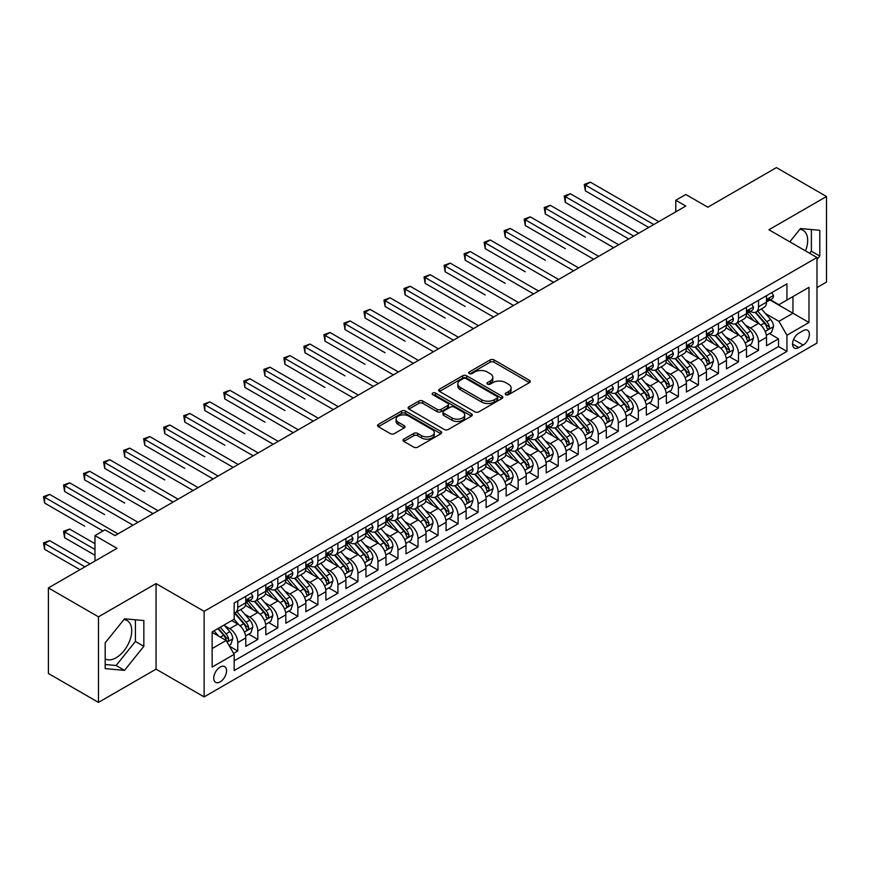 <?xml version="1.0" encoding="UTF-8"?>
<svg xmlns="http://www.w3.org/2000/svg" width="870" height="870" viewBox="0 0 870 870"><rect width="100%" height="100%" fill="white"/><g stroke="black" fill="none" stroke-linecap="round" stroke-linejoin="round"><path stroke-width="1.3" d="M505.807 394.675A1.947 1.12 0 0 0 508.558 394.675L529.449 382.615A2.784 1.609 0 0 0 530.265 381.484A2.784 1.609 0 0 0 529.449 380.353L494.062 359.919A2.784 1.609 0 0 0 490.125 359.919L469.245 371.979A1.947 1.12 0 0 0 468.669 372.773A1.947 1.12 0 0 0 469.245 373.567A1.947 1.12 0 0 0 471.997 373.567L474.694 372.001A8.896 5.133 0 0 1 487.276 372.001L490.223 373.708A8.896 5.133 0 0 1 492.833 377.341A8.896 5.133 0 0 1 490.223 380.973L487.526 382.528A1.947 1.12 0 0 0 486.95 383.333A1.947 1.12 0 0 0 487.526 384.127A1.947 1.12 0 0 0 490.278 384.127L492.975 382.561A8.896 5.133 0 0 1 505.557 382.561L508.504 384.268A8.896 5.133 0 0 1 511.114 387.9A8.896 5.133 0 0 1 508.504 391.533L505.807 393.088A1.947 1.12 0 0 0 505.231 393.882A1.947 1.12 0 0 0 505.807 394.675L505.807 393.088M105.183 658.927A22.098 12.756 120 0 0 116.102 657.764A22.098 12.756 120 0 0 130.533 638.297A22.098 12.756 120 0 0 127.15 620.593A22.098 12.756 120 0 0 123.888 619.592M220.153 681.873A9.059 5.231 120 0 0 226.069 673.891A9.059 5.231 120 0 0 224.677 666.627A9.059 5.231 120 0 0 220.153 667.072A9.059 5.231 120 0 0 214.227 675.055A9.059 5.231 120 0 0 215.619 682.319A9.059 5.231 120 0 0 220.153 681.873M799.834 229.332A22.098 12.756 -60 0 1 803.097 230.332A22.098 12.756 -60 0 1 805.5 250.875M403.821 439.143A2.784 1.609 0 0 0 403.006 440.274A2.784 1.609 0 0 0 403.821 441.416L413.75 447.147A2.784 1.609 0 0 0 417.687 447.147L440.883 433.749A2.784 1.609 0 0 0 441.699 432.618A2.784 1.609 0 0 0 440.883 431.476L405.496 411.053A2.784 1.609 0 0 0 401.559 411.053L378.363 424.44A2.784 1.609 0 0 0 377.547 425.582A2.784 1.609 0 0 0 378.363 426.713L390.358 433.641A2.784 1.609 0 0 0 394.295 433.641L404.213 427.909A2.784 1.609 0 0 0 405.028 426.768A2.784 1.609 0 0 0 404.213 425.637L398.275 422.2A7.438 4.296 0 0 1 396.089 419.166A7.438 4.296 0 0 1 400.689 415.197A7.438 4.296 0 0 1 408.791 416.132L432.085 429.584A7.438 4.296 0 0 1 434.26 432.618A7.438 4.296 0 0 1 429.671 436.577A7.438 4.296 0 0 1 421.569 435.652L417.687 433.412A2.784 1.609 0 0 0 413.75 433.412L403.821 439.143L403.821 441.416L413.75 435.718L413.75 433.412M816.984 287.568L826.5 282.076L826.5 196.511L776.432 167.605L707.832 207.201L685.799 194.488L675.783 200.263L685.799 206.049L115.003 535.594L104.987 529.819L94.971 535.594L94.971 561.041M98.473 616.83L98.473 702.394L156.056 669.15L156.056 583.585L98.473 616.83L48.405 587.924L117.004 548.317L94.971 535.594M156.056 583.585L204.124 611.338L816.984 257.509L816.984 343.074L204.124 696.903L204.124 611.338M826.5 196.511L768.917 229.756L816.984 257.509M474.889 411.847A2.784 1.609 0 0 0 478.826 411.847L502.023 398.449A2.784 1.609 0 0 0 502.838 397.318A2.784 1.609 0 0 0 502.023 396.176L466.635 375.753A2.784 1.609 0 0 0 462.699 375.753L439.502 389.14A2.784 1.609 0 0 0 438.687 390.282A2.784 1.609 0 0 0 439.502 391.413L474.889 411.847M433.499 395.1A1.947 1.12 0 0 1 435.478 395.371L435.478 393.055L471.453 413.826A2.784 1.609 0 0 1 472.269 414.968A2.784 1.609 0 0 1 471.453 416.099L448.257 429.497A2.784 1.609 0 0 1 444.32 429.497L408.933 409.063L418.861 403.375L418.861 401.059L408.933 406.79A2.784 1.609 0 0 0 408.117 407.932A2.784 1.609 0 0 0 408.933 409.063L408.933 406.79M418.861 403.375A2.784 1.609 0 0 1 422.798 403.375L422.798 401.059A2.784 1.609 0 0 0 418.861 401.059M422.798 401.059L437.142 409.346A2.784 1.609 0 0 0 441.079 409.346L447.669 405.55A2.784 1.609 0 0 0 448.474 404.409A2.784 1.609 0 0 0 447.669 403.278L432.727 394.654A1.947 1.12 0 0 1 432.151 393.86A1.947 1.12 0 0 1 433.358 392.816A1.947 1.12 0 0 1 435.478 393.055M98.473 702.394L48.405 673.489L48.405 587.924M233.617 653.403L237.771 650.999L229.462 646.203M224.732 625.78L229.767 628.684A11.332 6.536 60 0 1 237.771 642.56L245.786 637.938L245.786 646.377L257.803 639.439L248.689 634.176M244.764 614.22L249.788 617.124A11.332 6.536 60 0 1 257.803 631L265.818 626.367L265.818 634.806L277.834 627.868L268.721 622.615M264.784 602.649L269.82 605.553A11.332 6.536 60 0 1 277.834 619.429L285.838 614.807L285.838 623.246L297.855 616.308L288.742 611.044M284.816 591.089L289.851 593.992A11.332 6.536 60 0 1 297.855 607.869L305.87 603.247L305.87 611.686L317.887 604.748L308.774 599.484M304.848 579.529L309.872 582.432A11.332 6.536 60 0 1 317.887 596.309L325.902 591.676L325.902 600.126L337.919 593.188L328.806 587.924M324.869 567.969L329.904 570.872A11.332 6.536 60 0 1 337.919 584.738L345.923 580.116L345.923 588.555L357.94 581.617L348.826 576.364M344.901 556.398L349.936 559.301A11.332 6.536 60 0 1 357.94 573.178L365.955 568.556L365.955 576.995L377.971 570.057L368.858 564.793M364.932 544.837L369.957 547.741A11.332 6.536 60 0 1 377.971 561.618L385.986 556.996L385.986 565.435L398.003 558.496L388.89 553.233M384.953 533.277L389.988 536.181A11.332 6.536 60 0 1 398.003 550.058L406.007 545.425L406.007 553.875L418.024 546.936L408.911 541.673M404.985 521.706L410.02 524.61A11.332 6.536 60 0 1 418.024 538.486L426.039 533.865L426.039 542.304L438.056 535.365L428.943 530.102M425.017 510.146L430.041 513.05A11.332 6.536 60 0 1 438.056 526.926L446.071 522.304L446.071 530.743L458.088 523.805L448.974 518.542M445.038 498.586L450.073 501.49A11.332 6.536 60 0 1 458.088 515.366L466.092 510.733L466.092 519.183L478.108 512.245L468.995 506.982M465.069 487.026L470.104 489.93A11.332 6.536 60 0 1 478.108 503.806L486.123 499.173L486.123 507.612L498.14 500.674L489.027 495.421M485.101 475.455L490.125 478.359A11.332 6.536 60 0 1 498.14 492.235L506.155 487.613L506.155 496.052L518.172 489.114L509.059 483.85M505.122 463.895L510.157 466.798A11.332 6.536 60 0 1 518.172 480.675L526.176 476.053L526.176 484.492L538.193 477.554L529.08 472.29M525.154 452.335L530.189 455.238A11.332 6.536 60 0 1 538.193 469.115L546.208 464.482L546.208 472.932L558.225 465.994L549.111 460.73M545.185 440.775L550.21 443.667A11.332 6.536 60 0 1 558.225 457.544L566.239 452.922L566.239 461.361L578.256 454.423L569.143 449.17M565.206 429.204L570.241 432.107A11.332 6.536 60 0 1 578.256 445.984L586.26 441.362L586.26 449.801L598.277 442.863L589.164 437.599M585.238 417.643L590.273 420.547A11.332 6.536 60 0 1 598.277 434.424L606.292 429.802L606.292 438.241L618.309 431.303L609.196 426.039M605.27 406.083L610.294 408.987A11.332 6.536 60 0 1 618.309 422.863L626.324 418.231L626.324 426.67L638.341 419.742L629.227 414.479M625.291 394.512L630.326 397.416A11.332 6.536 60 0 1 638.341 411.292L646.345 406.671L646.345 415.11L658.362 408.171L649.248 402.908M645.322 382.952L650.358 385.856A11.332 6.536 60 0 1 658.362 399.732L666.376 395.11L666.376 403.549L678.393 396.611L669.28 391.348M665.354 371.392L670.379 374.296A11.332 6.536 60 0 1 678.393 388.172L686.408 383.539L686.408 391.989L698.425 385.051L689.312 379.788M685.375 359.832L690.41 362.736A11.332 6.536 60 0 1 698.425 376.601L706.429 371.979L706.429 380.418L718.446 373.48L709.333 368.228M705.407 348.261L710.442 351.165A11.332 6.536 60 0 1 718.446 365.041L726.461 360.419L726.461 368.858L738.478 361.92L729.364 356.656M725.439 336.701L730.463 339.604A11.332 6.536 60 0 1 738.478 353.481L746.493 348.859L746.493 357.298L758.51 350.36L758.51 341.921A11.332 6.536 -120 0 0 750.495 328.044L745.459 325.141M749.396 345.096L758.51 350.36M245.786 637.938A11.332 6.536 -120 0 0 237.771 624.062L231.768 620.593M265.818 626.367A11.332 6.536 -120 0 0 257.803 612.491L245.416 605.346M285.838 614.807A11.332 6.536 -120 0 0 277.834 600.931L265.448 593.775M305.87 603.247A11.332 6.536 -120 0 0 297.855 589.371L285.469 582.215M325.902 591.676A11.332 6.536 -120 0 0 317.887 577.8L305.5 570.655M345.923 580.116A11.332 6.536 -120 0 0 337.919 566.239L325.532 559.095M365.955 568.556A11.332 6.536 -120 0 0 357.94 554.679L345.553 547.524M385.986 556.996A11.332 6.536 -120 0 0 377.971 543.119L365.585 535.963M406.007 545.425A11.332 6.536 -120 0 0 398.003 531.548L385.617 524.403M426.039 533.865A11.332 6.536 -120 0 0 418.024 519.988L405.637 512.843M446.071 522.304A11.332 6.536 -120 0 0 438.056 508.428L425.669 501.272M466.092 510.733A11.332 6.536 -120 0 0 458.088 496.868L445.701 489.712M486.123 499.173A11.332 6.536 -120 0 0 478.108 485.297L465.722 478.152M506.155 487.613A11.332 6.536 -120 0 0 498.14 473.737L485.754 466.581M526.176 476.053A11.332 6.536 -120 0 0 518.172 462.177L505.785 455.021M546.208 464.482A11.332 6.536 -120 0 0 538.193 450.606L525.806 443.461M566.239 452.922A11.332 6.536 -120 0 0 558.225 439.046L545.838 431.901M586.26 441.362A11.332 6.536 -120 0 0 578.256 427.485L565.87 420.33M606.292 429.802A11.332 6.536 -120 0 0 598.277 415.925L585.891 408.769M626.324 418.231A11.332 6.536 -120 0 0 618.309 404.354L605.922 397.209M646.345 406.671A11.332 6.536 -120 0 0 638.341 392.794L625.954 385.638M666.376 395.11A11.332 6.536 -120 0 0 658.362 381.234L645.975 374.078M686.408 383.539A11.332 6.536 -120 0 0 678.393 369.663L666.007 362.518M706.429 371.979A11.332 6.536 -120 0 0 698.425 358.103L686.038 350.958M726.461 360.419A11.332 6.536 -120 0 0 718.446 346.543L706.059 339.387M746.493 348.859A11.332 6.536 -120 0 0 738.478 334.983L726.091 327.827M803.162 330.698L798.758 333.243A8.776 5.068 120 0 0 793.027 340.986A8.776 5.068 120 0 0 794.375 348.022A8.776 5.068 120 0 0 798.758 347.587L803.162 345.042A8.776 5.068 120 0 0 808.904 337.299A8.776 5.068 120 0 0 807.556 330.263A8.776 5.068 120 0 0 803.162 330.698M212.139 648.574L226.156 640.472L234.171 654.349L234.171 670.542L786.948 351.404L786.948 335.211L778.933 321.334L765.491 313.57M234.171 654.349L212.139 667.072L212.139 631.924L234.171 619.201L234.171 603.008L786.948 283.87L786.948 300.063L808.98 287.339L808.98 322.487L786.948 335.211M249.69 600.409L249.788 600.463A11.332 6.536 60 0 0 255.454 601.029L263.469 596.407A11.332 6.536 -120 0 0 265.818 591.219L265.818 584.738M269.711 588.849L269.82 588.903A11.332 6.536 60 0 0 275.485 589.468L283.489 584.836A11.332 6.536 -120 0 0 285.838 579.659L285.838 573.178M289.743 577.278L289.851 577.343A11.332 6.536 60 0 0 295.506 577.908L303.521 573.276A11.332 6.536 -120 0 0 305.87 568.088L305.87 561.618M309.774 565.717L309.872 565.783A11.332 6.536 60 0 0 315.538 566.337L323.553 561.715A11.332 6.536 -120 0 0 325.902 556.528L325.902 550.058M329.795 554.157L329.904 554.212A11.332 6.536 60 0 0 335.57 554.777L343.574 550.155A11.332 6.536 -120 0 0 345.923 544.968L345.923 538.486M349.827 542.597L349.936 542.652A11.332 6.536 60 0 0 355.591 543.217L363.606 538.584A11.332 6.536 -120 0 0 365.955 533.397L365.955 526.926M369.859 531.026L369.957 531.091A11.332 6.536 60 0 0 375.622 531.646L383.637 527.024A11.332 6.536 -120 0 0 385.986 521.837L385.986 515.366M389.88 519.466L389.988 519.531A11.332 6.536 60 0 0 395.654 520.086L403.658 515.464A11.332 6.536 -120 0 0 406.007 510.277L406.007 503.795M409.911 507.906L410.02 507.96A11.332 6.536 60 0 0 415.675 508.526L423.69 503.904A11.332 6.536 -120 0 0 426.039 498.717L426.039 492.235M429.943 496.335L430.041 496.4A11.332 6.536 60 0 0 435.707 496.966L443.722 492.333A11.332 6.536 -120 0 0 446.071 487.146L446.071 480.675M449.964 484.775L450.073 484.84A11.332 6.536 60 0 0 455.739 485.395L463.743 480.773A11.332 6.536 -120 0 0 466.092 475.585L466.092 469.115M469.996 473.215L470.104 473.269A11.332 6.536 60 0 0 475.76 473.835L483.774 469.213A11.332 6.536 -120 0 0 486.123 464.025L486.123 457.544M490.027 461.655L490.125 461.709A11.332 6.536 60 0 0 495.791 462.274L503.806 457.642A11.332 6.536 -120 0 0 506.155 452.465L506.155 445.984M510.048 450.084L510.157 450.149A11.332 6.536 60 0 0 515.823 450.703L523.827 446.082A11.332 6.536 -120 0 0 526.176 440.894L526.176 434.424M530.08 438.523L530.189 438.589A11.332 6.536 60 0 0 535.844 439.143L543.859 434.521A11.332 6.536 -120 0 0 546.208 429.334L546.208 422.863M550.112 426.963L550.21 427.018A11.332 6.536 60 0 0 555.876 427.583L563.89 422.961A11.332 6.536 -120 0 0 566.239 417.774L566.239 411.292M570.133 415.392L570.241 415.458A11.332 6.536 60 0 0 575.907 416.023L583.911 411.39A11.332 6.536 -120 0 0 586.26 406.203L586.26 399.732M590.164 403.832L590.273 403.897A11.332 6.536 60 0 0 595.928 404.452L603.943 399.83A11.332 6.536 -120 0 0 606.292 394.643L606.292 388.172M610.196 392.272L610.294 392.326A11.332 6.536 60 0 0 615.96 392.892L623.975 388.27A11.332 6.536 -120 0 0 626.324 383.083L626.324 376.601M630.217 380.712L630.326 380.766A11.332 6.536 60 0 0 635.992 381.332L643.996 376.71A11.332 6.536 -120 0 0 646.345 371.523L646.345 365.041M650.249 369.141L650.358 369.206A11.332 6.536 60 0 0 656.013 369.772L664.027 365.139A11.332 6.536 -120 0 0 666.376 359.952L666.376 353.481M670.281 357.581L670.379 357.646A11.332 6.536 60 0 0 676.044 358.201L684.059 353.579A11.332 6.536 -120 0 0 686.408 348.392L686.408 341.921M690.301 346.021L690.41 346.075A11.332 6.536 60 0 0 696.076 346.641L704.08 342.019A11.332 6.536 -120 0 0 706.429 336.831L706.429 330.35M710.333 334.461L710.442 334.515A11.332 6.536 60 0 0 716.097 335.08L724.112 330.448A11.332 6.536 -120 0 0 726.461 325.26L726.461 318.79M730.365 322.89L730.463 322.955A11.332 6.536 60 0 0 736.129 323.51L744.144 318.888A11.332 6.536 -120 0 0 746.493 313.7L746.493 307.23M234.171 660.83L778.53 346.543L778.53 338.8L766.514 345.738L766.514 337.288A11.332 6.536 -120 0 0 758.51 323.412L746.123 316.267M750.386 311.329L750.495 311.395A11.332 6.536 -120 0 0 756.16 311.949A11.332 6.536 -120 0 0 758.51 306.762L758.51 300.291M756.16 311.949L764.164 307.327A11.332 6.536 -120 0 0 766.514 302.14L766.514 295.659M237.771 600.931L237.771 607.401A11.332 6.536 60 0 1 235.422 612.589A11.332 6.536 60 0 1 234.171 613.045M235.422 612.589L243.437 607.967A11.332 6.536 -120 0 0 245.786 602.779L245.786 596.309M257.803 589.371L257.803 595.841A11.332 6.536 60 0 1 255.454 601.029M277.834 577.8L277.834 584.281A11.332 6.536 60 0 1 275.485 589.468M297.855 566.239L297.855 572.721A11.332 6.536 60 0 1 295.506 577.908M317.887 554.679L317.887 561.15A11.332 6.536 60 0 1 315.538 566.337M337.919 543.119L337.919 549.59A11.332 6.536 60 0 1 335.57 554.777M357.94 531.548L357.94 538.03A11.332 6.536 60 0 1 355.591 543.217M377.971 519.988L377.971 526.459A11.332 6.536 60 0 1 375.622 531.646M398.003 508.428L398.003 514.899A11.332 6.536 60 0 1 395.654 520.086M418.024 496.857L418.024 503.338A11.332 6.536 60 0 1 415.675 508.526M438.056 485.297L438.056 491.778A11.332 6.536 60 0 1 435.707 496.966M458.088 473.737L458.088 480.207A11.332 6.536 60 0 1 455.739 485.395M478.108 462.177L478.108 468.647A11.332 6.536 60 0 1 475.76 473.835M498.14 450.606L498.14 457.087A11.332 6.536 60 0 1 495.791 462.274M518.172 439.046L518.172 445.527A11.332 6.536 60 0 1 515.823 450.703M538.193 427.485L538.193 433.956A11.332 6.536 60 0 1 535.844 439.143M558.225 415.925L558.225 422.396A11.332 6.536 60 0 1 555.876 427.583M578.256 404.354L578.256 410.836A11.332 6.536 60 0 1 575.907 416.023M598.277 392.794L598.277 399.265A11.332 6.536 60 0 1 595.928 404.452M618.309 381.234L618.309 387.705A11.332 6.536 60 0 1 615.96 392.892M638.341 369.663L638.341 376.144A11.332 6.536 60 0 1 635.992 381.332M658.362 358.103L658.362 364.584A11.332 6.536 60 0 1 656.013 369.772M678.393 346.543L678.393 353.013A11.332 6.536 60 0 1 676.044 358.201M698.425 334.983L698.425 341.453A11.332 6.536 60 0 1 696.076 346.641M718.446 323.412L718.446 329.893A11.332 6.536 60 0 1 716.097 335.08M738.478 311.851L738.478 318.333A11.332 6.536 60 0 1 736.129 323.51M738.478 353.481L738.478 361.92M718.446 365.041L718.446 373.48M698.425 376.601L698.425 385.051M678.393 388.172L678.393 396.611M658.362 399.732L658.362 408.171M638.341 411.292L638.341 419.742M618.309 422.863L618.309 431.303M598.277 434.424L598.277 442.863M578.256 445.984L578.256 454.423M558.225 457.544L558.225 465.994M538.193 469.115L538.193 477.554M518.172 480.675L518.172 489.114M498.14 492.235L498.14 500.674M478.108 503.806L478.108 512.245M458.088 515.366L458.088 523.805M438.056 526.926L438.056 535.365M418.024 538.486L418.024 546.936M398.003 550.058L398.003 558.496M377.971 561.618L377.971 570.057M357.94 573.178L357.94 581.617M337.919 584.738L337.919 593.188M317.887 596.309L317.887 604.748M297.855 607.869L297.855 616.308M277.834 619.429L277.834 627.868M257.803 631L257.803 639.439M237.771 642.56L237.771 650.999M226.156 640.472L212.139 632.381M778.933 321.334L792.951 313.243L792.951 296.594L808.98 287.339M770.015 299.998L808.98 322.487M770.418 299.769L778.933 304.685L786.948 300.063M156.056 669.15L204.124 696.903M675.783 200.263L675.783 211.834M769.417 333.536L778.53 338.8M778.53 346.543L786.948 351.404M816.984 259.543L819.79 256.052L819.79 230.278L800.465 228.56L789.808 241.816M105.183 668.628L124.519 670.357L143.844 646.312L143.844 620.538L124.519 618.809L105.183 642.854L105.183 668.628M809.687 253.29L811.384 251.191L811.384 229.528M811.384 251.191L819.79 256.052M105.183 664.517L116.102 665.496L135.426 641.451L135.426 619.788M135.426 641.451L143.844 646.312M116.102 665.496L124.519 670.357M506.579 394.947L508.504 393.838A8.896 5.133 0 0 0 511.114 390.206L511.114 387.9M492.833 377.341L492.833 379.657A8.896 5.133 0 0 1 490.223 383.289L488.298 384.399M529.406 382.637L494.062 362.235A2.784 1.609 0 0 0 490.125 362.235L470.017 373.839M501.979 398.471L466.635 378.069A2.784 1.609 0 0 0 462.699 378.069L439.546 391.435M497.107 398.112A1.947 1.12 0 0 0 497.673 397.318A1.947 1.12 0 0 0 497.107 396.524L466.048 378.591A1.947 1.12 0 0 0 463.297 378.591L460.447 380.233A8.896 5.133 0 0 0 457.837 383.866A8.896 5.133 0 0 0 460.447 387.498L481.675 399.754A8.896 5.133 0 0 0 494.258 399.754L497.107 398.112L497.107 400.428A1.947 1.12 0 0 0 497.673 399.635L497.673 397.318M457.837 383.866L457.837 386.182A8.896 5.133 0 0 0 460.447 389.814L460.447 387.498M497.107 400.428L494.258 402.07A8.896 5.133 0 0 1 481.675 402.07L460.447 389.814M422.798 403.375L437.142 411.662A2.784 1.609 0 0 0 441.079 411.662L447.669 407.856A2.784 1.609 0 0 0 448.474 406.725L448.474 404.409M435.478 395.371L471.409 416.121M452.041 417.948A7.438 4.296 0 0 0 460.143 418.872A7.438 4.296 0 0 0 464.732 414.914A7.438 4.296 0 0 0 462.557 411.869L454.347 407.138A2.784 1.609 0 0 0 450.421 407.138L443.83 410.934A2.784 1.609 0 0 0 443.015 412.075A2.784 1.609 0 0 0 443.83 413.206L452.041 417.948L452.041 420.253A7.438 4.296 0 0 0 460.143 421.189A7.438 4.296 0 0 0 464.732 417.219L464.732 414.914M443.015 412.075L443.015 414.381A2.784 1.609 0 0 0 443.83 415.523L443.83 413.206M452.041 420.253L443.83 415.523M434.26 432.618L434.26 434.924A7.438 4.296 0 0 1 429.671 438.893A7.438 4.296 0 0 1 421.569 437.969L417.687 435.718A2.784 1.609 0 0 0 413.75 435.718M396.089 419.166L396.089 421.482A7.438 4.296 0 0 0 398.275 424.517L398.275 422.2M404.18 427.931L398.275 424.517M440.84 433.771L405.496 413.359A2.784 1.609 0 0 0 401.559 413.359L378.406 426.735M766.35 335.309L771.527 332.318L773.528 326.533A7.504 4.328 -120 0 0 770.602 319.486L761.446 308.894M759.619 324.151L749.157 312.036M753.67 320.628L747.591 313.591A17.987 10.386 -120 0 0 747.036 312.972M585.358 237.097L545.305 213.966L545.305 208.191L550.308 205.298L618.711 244.785M755.138 312.363L764.393 323.074A7.504 4.328 60 0 1 767.068 328.24C768.199 329.752 768.993 329.295 769.471 326.859A7.504 4.328 -120 0 0 766.796 321.683L757.65 311.09M755.682 312.189L765.622 323.694A3.828 2.208 60 0 1 766.59 325.195L769.471 326.859M767.068 328.24L767.612 329.132M771.82 292.603L773.528 295.55A7.504 4.328 60 0 1 771.973 298.867L768.166 301.063A7.504 4.328 -120 0 0 769.471 299.334L769.319 298.671M653.761 224.547L585.358 185.06L590.371 182.167L658.764 221.654M766.764 301.422L766.796 301.422A7.504 4.328 -120 0 0 768.166 301.063M768.504 298.78L769.471 299.334C769.004 298.203 768.199 298.671 767.068 300.726A7.504 4.328 60 0 1 766.514 301.792M648.748 227.44L585.358 190.845L585.358 185.06L584.259 184.429L590.371 182.167M585.358 190.845L584.259 184.429M746.319 346.869L751.495 343.878L753.496 338.104A7.504 4.328 -120 0 0 750.571 331.057L741.425 320.454M739.587 335.711L729.136 323.607M733.638 332.188L727.57 325.162A17.987 10.386 -120 0 0 727.015 324.532M565.337 248.657L525.273 225.537L525.273 219.751L530.287 216.858L598.68 256.345M735.106 323.923L744.361 334.635A7.504 4.328 60 0 1 747.036 339.811C748.167 341.323 748.972 340.855 749.44 338.419A7.504 4.328 -120 0 0 746.764 333.253L737.619 322.65M735.65 323.749L745.601 335.265A3.828 2.208 60 0 1 746.558 336.755L749.44 338.419M747.036 339.811L747.591 340.703M726.287 358.429L731.463 355.449L733.464 349.664A7.504 4.328 -120 0 0 730.55 342.617L721.393 332.025M719.566 347.271L709.104 335.167M713.607 343.748L707.538 336.723A17.987 10.386 -120 0 0 706.984 336.092M545.305 260.228L505.252 237.097L505.252 231.311L510.255 228.429L578.648 267.916M715.086 335.483L724.34 346.206A7.504 4.328 60 0 1 727.015 351.371C728.136 352.883 728.94 352.415 729.419 349.979A7.504 4.328 -120 0 0 726.744 344.814L717.587 334.221M715.629 335.309L725.569 346.825A3.828 2.208 60 0 1 726.537 348.315L729.419 349.979M727.015 351.371L727.559 352.263M706.266 370L711.442 367.01L713.443 361.224A7.504 4.328 -120 0 0 710.518 354.177L701.361 343.585M699.534 358.842L689.073 346.728M693.586 355.308L687.507 348.283A17.987 10.386 -120 0 0 686.952 347.663M525.273 271.788L485.221 248.657L485.221 242.882L490.223 239.989L558.627 279.477M695.054 347.043L704.308 357.766A7.504 4.328 60 0 1 706.984 362.931C708.115 364.443 708.909 363.986 709.387 361.55A7.504 4.328 -120 0 0 706.712 356.374L697.566 345.781M695.598 346.869L705.537 358.386A3.828 2.208 60 0 1 706.505 359.886L709.387 361.55M706.984 362.931L707.527 363.823M686.234 381.56L691.411 378.57L693.412 372.795A7.504 4.328 -120 0 0 690.486 365.737L681.34 355.145M679.503 370.402L669.052 358.288M673.554 366.879L667.486 359.843A17.987 10.386 -120 0 0 666.92 359.223M505.252 283.348L465.189 260.228L465.189 254.442L470.202 251.55L538.595 291.037M675.022 358.614L684.277 369.326A7.504 4.328 60 0 1 686.952 374.502C688.083 376.003 688.888 375.546 689.355 373.11A7.504 4.328 -120 0 0 686.68 367.945L677.534 357.342M675.566 358.44L685.516 369.946A3.828 2.208 60 0 1 686.473 371.446L689.355 373.11M686.952 374.502L687.507 375.383M751.8 304.163L753.496 307.11A7.504 4.328 60 0 1 751.941 310.427L748.135 312.624A7.504 4.328 -120 0 0 749.44 310.905L749.287 310.231M633.73 236.118L565.337 196.631L570.339 193.738L638.732 233.225M746.743 312.982L746.764 312.982A7.504 4.328 -120 0 0 748.135 312.624M748.472 310.34L749.44 310.905C748.972 309.774 748.167 310.231 747.036 312.286A7.504 4.328 60 0 1 746.493 313.352M628.727 239L565.337 202.405L565.337 196.631L564.228 195.989L570.339 193.738M565.337 202.405L564.228 195.989M731.768 315.723L733.464 318.67A7.504 4.328 60 0 1 731.92 321.998L728.114 324.195A7.504 4.328 -120 0 0 729.419 322.465L729.256 321.802M613.698 247.678L544.207 207.549L550.308 205.298M726.711 324.543L726.744 324.543A7.504 4.328 -120 0 0 728.114 324.195M728.451 321.9L729.419 322.465C728.94 321.334 728.146 321.791 727.015 323.847A7.504 4.328 60 0 1 726.461 324.923M545.305 213.966L544.207 207.549M711.736 327.294L713.443 330.241A7.504 4.328 60 0 1 711.888 333.558L708.082 335.755A7.504 4.328 -120 0 0 709.387 334.026L709.235 333.362M593.677 259.238L524.175 219.12L530.287 216.858M706.679 336.103L706.712 336.103A7.504 4.328 -120 0 0 708.082 335.755M708.419 333.471L709.387 334.026C708.919 332.895 708.115 333.362 706.984 335.418A7.504 4.328 60 0 1 706.429 336.483M525.273 225.537L524.175 219.12M691.715 338.854L693.412 341.801A7.504 4.328 60 0 1 691.857 345.118L688.05 347.315A7.504 4.328 -120 0 0 689.355 345.586L689.203 344.922M573.645 270.798L504.143 230.68L510.255 228.429M686.658 347.674L686.68 347.674A7.504 4.328 -120 0 0 688.05 347.315M688.387 345.031L689.355 345.586C688.888 344.455 688.083 344.922 686.952 346.978A7.504 4.328 60 0 1 686.408 348.043M505.252 237.097L504.143 230.68M666.202 393.12L671.379 390.141L673.38 384.355A7.504 4.328 -120 0 0 670.465 377.308L661.309 366.716M659.482 381.963L649.02 369.859M653.522 378.439L647.454 371.414A17.987 10.386 -120 0 0 646.899 370.783M485.221 294.908L445.168 271.788L445.168 266.002L450.171 263.11L518.563 302.597M655.001 370.174L664.256 380.886A7.504 4.328 60 0 1 666.931 386.062C668.051 387.574 668.856 387.106 669.334 384.671A7.504 4.328 -120 0 0 666.659 379.505L657.502 368.913M655.545 370L665.485 381.517A3.828 2.208 60 0 1 666.453 383.007L669.334 384.671M666.931 386.062L667.475 386.954M671.683 350.414L673.38 353.361A7.504 4.328 60 0 1 671.836 356.689L668.029 358.886A7.504 4.328 -120 0 0 669.334 357.157L669.171 356.482M553.614 282.369L484.122 242.241L490.223 239.989M666.627 359.234L666.659 359.234A7.504 4.328 -120 0 0 668.029 358.886M668.367 356.591L669.334 357.157C668.856 356.026 668.062 356.482 666.931 358.538A7.504 4.328 60 0 1 666.376 359.604M485.221 248.657L484.122 242.241M646.182 404.691L651.358 401.701L653.359 395.915A7.504 4.328 -120 0 0 650.434 388.868L641.277 378.276M639.45 393.523L628.988 381.419M633.501 389.999L627.422 382.974A17.987 10.386 -120 0 0 626.868 382.343M465.189 306.479L425.136 283.348L425.136 277.563L430.139 274.681L498.543 314.168M634.969 381.734L644.224 392.457A7.504 4.328 60 0 1 646.899 397.623C648.03 399.134 648.824 398.667 649.303 396.241A7.504 4.328 -120 0 0 646.627 391.065L637.482 380.473M635.513 381.56L645.453 393.077A3.828 2.208 60 0 1 646.421 394.578L649.303 396.241M646.899 397.623L647.443 398.514M651.652 361.974L653.359 364.921A7.504 4.328 60 0 1 651.804 368.249L647.998 370.446A7.504 4.328 -120 0 0 649.303 368.717L649.15 368.053M533.593 293.929L464.091 253.801L470.202 251.55M646.595 370.794L646.627 370.794A7.504 4.328 -120 0 0 647.998 370.446M648.335 368.151L649.303 368.717C648.835 367.586 648.03 368.043 646.899 370.098A7.504 4.328 60 0 1 646.345 371.175M465.189 260.228L464.091 253.801M626.15 416.251L631.326 413.261L633.327 407.475A7.504 4.328 -120 0 0 630.402 400.428L621.256 389.836M619.418 405.094L608.957 392.979M613.47 401.559L607.401 394.534A17.987 10.386 -120 0 0 606.836 393.914M445.168 318.039L405.105 294.908L405.105 289.134L410.118 286.241L478.511 325.728M614.938 393.305L624.192 404.017A7.504 4.328 60 0 1 626.868 409.183C627.999 410.694 628.803 410.238 629.271 407.802A7.504 4.328 -120 0 0 626.596 402.625L617.45 392.033M615.481 393.12L625.432 404.637A3.828 2.208 60 0 1 626.389 406.138L629.271 407.802M626.868 409.183L627.422 410.074M631.631 373.545L633.327 376.492A7.504 4.328 60 0 1 631.772 379.809L627.966 382.006A7.504 4.328 -120 0 0 629.271 380.277L629.119 379.614M513.561 305.49L444.059 265.372L450.171 263.11M626.574 382.354L626.596 382.354A7.504 4.328 -120 0 0 627.966 382.006M628.303 379.722L629.271 380.277C628.803 379.146 627.999 379.614 626.868 381.669A7.504 4.328 60 0 1 626.324 382.735M445.168 271.788L444.059 265.372M606.118 427.812L611.295 424.821L613.296 419.046A7.504 4.328 -120 0 0 610.381 411.999L601.224 401.396M599.397 416.654L588.936 404.539M593.438 413.13L587.37 406.094A17.987 10.386 -120 0 0 586.815 405.474M425.136 329.599L385.084 306.479L385.084 300.694L390.086 297.801L458.479 337.288M594.917 404.865L604.171 415.577A7.504 4.328 60 0 1 606.847 420.754C607.967 422.254 608.772 421.798 609.25 419.362A7.504 4.328 -120 0 0 606.575 414.196L597.418 403.593M595.461 404.691L605.4 416.208A3.828 2.208 60 0 1 606.368 417.698L609.25 419.362M606.847 420.754L607.39 421.635M611.599 385.105L613.296 388.053A7.504 4.328 60 0 1 611.751 391.369L607.945 393.566A7.504 4.328 -120 0 0 609.25 391.837L609.087 391.174M493.529 317.061L424.038 276.932L430.139 274.681M606.542 393.925L606.575 393.925A7.504 4.328 -120 0 0 607.945 393.566M608.282 391.282L609.25 391.837C608.772 390.706 607.978 391.174 606.847 393.229A7.504 4.328 60 0 1 606.292 394.295M425.136 283.348L424.038 276.932M586.097 439.372L591.274 436.392L593.275 430.606A7.504 4.328 -120 0 0 590.349 423.559L581.193 412.967M579.366 428.214L568.904 416.11M573.417 424.69L567.338 417.665A17.987 10.386 -120 0 0 566.783 417.034M405.105 341.171L365.052 318.039L365.052 312.254L370.054 309.361L438.458 348.859M574.885 416.425L584.14 427.137A7.504 4.328 60 0 1 586.815 432.314C587.946 433.825 588.74 433.358 589.218 430.922A7.504 4.328 -120 0 0 586.543 425.756L577.397 415.164M575.429 416.251L585.369 427.768A3.828 2.208 60 0 1 586.336 429.258L589.218 430.922M586.815 432.314L587.359 433.206M591.567 396.666L593.275 399.613A7.504 4.328 60 0 1 591.72 402.94L587.913 405.137A7.504 4.328 -120 0 0 589.218 403.408L589.066 402.734M473.508 328.621L404.006 288.492L410.118 286.241M586.51 405.485L586.543 405.485A7.504 4.328 -120 0 0 587.913 405.137M588.25 402.843L589.218 403.408C588.751 402.277 587.946 402.734 586.815 404.789A7.504 4.328 60 0 1 586.26 405.866M405.105 294.908L404.006 288.492M566.065 450.943L571.242 447.952L573.243 442.167A7.504 4.328 -120 0 0 570.318 435.12L561.172 424.527M559.334 439.774L548.872 427.67M553.385 436.251L547.317 429.225A17.987 10.386 -120 0 0 546.751 428.595M385.084 352.731L345.02 329.599L345.02 323.825L350.034 320.932L418.426 360.419M554.853 427.986L564.108 438.708A7.504 4.328 60 0 1 566.783 443.874C567.914 445.386 568.719 444.918 569.187 442.493A7.504 4.328 -120 0 0 566.511 437.316L557.365 426.724M555.397 427.812L565.348 439.328A3.828 2.208 60 0 1 566.305 440.829L569.187 442.493M566.783 443.874L567.338 444.766M571.546 408.226L573.243 411.184A7.504 4.328 60 0 1 571.688 414.501L567.882 416.697A7.504 4.328 -120 0 0 569.187 414.968L569.034 414.305M453.477 340.181L383.974 300.063L390.086 297.801M566.49 417.045L566.511 417.045A7.504 4.328 -120 0 0 567.882 416.697M568.219 414.414L569.187 414.968C568.719 413.837 567.914 414.305 566.783 416.36A7.504 4.328 60 0 1 566.239 417.426M385.084 306.479L383.974 300.063M546.034 462.503L551.21 459.512L553.211 453.727A7.504 4.328 -120 0 0 550.297 446.68L541.14 436.087M539.313 451.345L528.851 439.23M533.353 447.822L527.285 440.785A17.987 10.386 -120 0 0 526.731 440.166M365.052 364.291L324.999 341.16L324.999 335.385L330.002 332.492L398.395 371.979M534.832 439.557L544.087 450.268A7.504 4.328 60 0 1 546.762 455.445C547.882 456.946 548.687 456.489 549.166 454.053A7.504 4.328 -120 0 0 546.49 448.876L537.334 438.284M535.376 439.383L545.316 450.888A3.828 2.208 60 0 1 546.284 452.389L549.166 454.053M546.762 455.445L547.306 456.326M551.515 419.797L553.211 422.744A7.504 4.328 60 0 1 551.656 426.061L547.861 428.257A7.504 4.328 -120 0 0 549.166 426.528L549.003 425.865M433.445 351.741L363.954 311.623L370.054 309.361M546.458 428.616L546.49 428.616A7.504 4.328 -120 0 0 547.861 428.257M548.198 425.974L549.166 426.528C548.687 425.397 547.893 425.865 546.762 427.92A7.504 4.328 60 0 1 546.208 428.986M365.052 318.039L363.954 311.623M526.013 474.063L531.189 471.072L533.19 465.298A7.504 4.328 -120 0 0 530.265 458.251L521.108 447.648M519.281 462.905L508.819 450.801M513.333 459.382L507.253 452.356A17.987 10.386 -120 0 0 506.699 451.726M345.02 375.851L304.968 352.731L304.968 346.945L309.97 344.052L378.374 383.539M514.801 451.117L524.055 461.829A7.504 4.328 60 0 1 526.731 467.005C527.862 468.517 528.655 468.049 529.134 465.613A7.504 4.328 -120 0 0 526.459 460.447L517.313 449.855M515.344 450.943L525.284 462.459A3.828 2.208 60 0 1 526.252 463.949L529.134 465.613M526.731 467.005L527.274 467.897M531.483 431.357L533.19 434.304A7.504 4.328 60 0 1 531.635 437.632L527.829 439.828A7.504 4.328 -120 0 0 529.134 438.099L528.982 437.425M413.424 363.312L343.922 323.183L350.034 320.932M526.426 440.176L526.459 440.176A7.504 4.328 -120 0 0 527.829 439.828M528.166 437.534L529.134 438.099C528.666 436.968 527.862 437.425 526.731 439.48A7.504 4.328 60 0 1 526.176 440.546M345.02 329.599L343.922 323.183M505.981 485.623L511.158 482.643L513.159 476.858A7.504 4.328 -120 0 0 510.233 469.811L501.087 459.219M499.249 474.465L488.788 462.361M493.301 470.942L487.233 463.917A17.987 10.386 -120 0 0 486.667 463.286M324.999 387.422L284.936 364.291L284.936 358.505L289.949 355.623L358.342 395.11M494.769 462.677L504.024 473.4A7.504 4.328 60 0 1 506.699 478.565C507.83 480.077 508.635 479.609 509.102 477.173A7.504 4.328 -120 0 0 506.427 472.008L497.281 461.415M495.313 462.503L505.263 474.019A3.828 2.208 60 0 1 506.22 475.509L509.102 477.173M506.699 478.565L507.253 479.457M485.949 497.194L491.126 494.203L493.127 488.418A7.504 4.328 -120 0 0 490.212 481.371L481.056 470.779M479.229 486.036L468.767 473.922M473.269 482.502L467.201 475.477A17.987 10.386 -120 0 0 466.646 474.857M304.968 398.982L264.915 375.851L264.915 370.076L269.917 367.183L338.31 406.671M474.748 474.237L484.003 484.96A7.504 4.328 60 0 1 486.678 490.125C487.798 491.637 488.603 491.18 489.081 488.744A7.504 4.328 -120 0 0 486.406 483.568L477.249 472.975M475.292 474.063L485.232 485.58A3.828 2.208 60 0 1 486.199 487.08L489.081 488.744M486.678 490.125L487.222 491.017M465.928 508.754L471.105 505.764L473.106 499.989A7.504 4.328 -120 0 0 470.181 492.942L461.024 482.339M459.197 497.596L448.735 485.482M453.248 494.073L447.169 487.037A17.987 10.386 -120 0 0 446.614 486.417M284.936 410.542L244.883 387.422L244.883 381.636L249.886 378.744L318.289 418.231M454.716 485.808L463.971 496.52A7.504 4.328 60 0 1 466.646 501.696C467.777 503.197 468.571 502.74 469.05 500.304A7.504 4.328 -120 0 0 466.374 495.139L457.228 484.536M455.26 485.634L465.2 497.14A3.828 2.208 60 0 1 466.168 498.64L469.05 500.304M466.646 501.696L467.19 502.577M445.897 520.314L451.073 517.335L453.074 511.549A7.504 4.328 -120 0 0 450.149 504.502L441.003 493.91M439.165 509.157L428.703 497.053M433.216 505.633L427.148 498.608A17.987 10.386 -120 0 0 426.583 497.977M264.915 422.102L224.851 398.982L224.851 393.196L229.865 390.304L298.258 429.791M434.685 497.368L443.939 508.08A7.504 4.328 60 0 1 446.614 513.256C447.745 514.768 448.55 514.3 449.018 511.864A7.504 4.328 -120 0 0 446.343 506.699L437.197 496.107M435.228 497.194L445.179 508.711A3.828 2.208 60 0 1 446.136 510.201L449.018 511.864M446.614 513.256L447.169 514.148M425.865 531.885L431.041 528.895L433.042 523.109A7.504 4.328 -120 0 0 430.128 516.062L420.971 505.47M419.144 520.717L408.683 508.613M413.185 517.193L407.116 510.168A17.987 10.386 -120 0 0 406.562 509.537M244.883 433.673L204.831 410.542L204.831 404.757L209.833 401.875L278.226 441.362M414.664 508.928L423.918 519.651A7.504 4.328 60 0 1 426.594 524.817C427.714 526.328 428.518 525.861 428.997 523.435A7.504 4.328 -120 0 0 426.322 518.259L417.165 507.667M415.207 508.754L425.147 520.271A3.828 2.208 60 0 1 426.115 521.772L428.997 523.435M426.594 524.817L427.137 525.708M405.844 543.446L411.021 540.455L413.022 534.669A7.504 4.328 -120 0 0 410.096 527.622L400.939 517.03M399.112 532.288L388.651 520.173M393.164 528.753L387.085 521.728A17.987 10.386 -120 0 0 386.53 521.108M224.851 445.233L184.799 422.102L184.799 416.328L189.801 413.435L258.205 452.922M394.632 520.499L403.887 531.211A7.504 4.328 60 0 1 406.562 536.377C407.693 537.888 408.487 537.432 408.965 534.996A7.504 4.328 -120 0 0 406.29 529.819L397.144 519.227M395.176 520.314L405.115 531.831A3.828 2.208 60 0 1 406.083 533.332L408.965 534.996M406.562 536.377L407.106 537.269M385.812 555.006L390.989 552.015L392.99 546.24A7.504 4.328 -120 0 0 390.064 539.193L380.919 528.59M379.081 543.848L368.619 531.744M373.132 540.324L367.064 533.299A17.987 10.386 -120 0 0 366.498 532.668M204.831 456.793L164.767 433.673L164.767 427.888L169.78 424.995L238.173 464.482M374.6 532.059L383.855 542.771A7.504 4.328 60 0 1 386.53 547.948C387.661 549.459 388.466 548.992 388.933 546.556A7.504 4.328 -120 0 0 386.258 541.39L377.112 530.787M375.144 531.885L385.095 543.402A3.828 2.208 60 0 1 386.052 544.892L388.933 546.556M386.53 547.948L387.085 548.839M365.781 566.566L370.957 563.586L372.958 557.8A7.504 4.328 -120 0 0 370.044 550.753L360.887 540.161M359.06 555.408L348.598 543.304M353.1 551.885L347.032 544.859A17.987 10.386 -120 0 0 346.478 544.228M184.799 468.364L144.746 445.233L144.746 439.448L149.749 436.566L218.142 476.053M354.579 543.619L363.834 554.342A7.504 4.328 60 0 1 366.509 559.508C367.629 561.019 368.434 560.552 368.913 558.116A7.504 4.328 -120 0 0 366.237 552.95L357.081 542.358M355.123 543.446L365.063 554.962A3.828 2.208 60 0 1 366.031 556.452L368.913 558.116M366.509 559.508L367.053 560.4M345.76 578.137L350.936 575.146L352.937 569.361A7.504 4.328 -120 0 0 350.012 562.314L340.855 551.721M339.028 566.979L328.566 554.864M333.079 563.445L327 556.419A17.987 10.386 -120 0 0 326.446 555.799M164.767 479.925L124.715 456.793L124.715 451.019L129.717 448.126L198.121 487.613M334.548 555.18L343.802 565.902A7.504 4.328 60 0 1 346.478 571.068C347.608 572.58 348.402 572.123 348.881 569.687A7.504 4.328 -120 0 0 346.206 564.51L337.06 553.918M335.091 555.006L345.031 566.522A3.828 2.208 60 0 1 345.999 568.023L348.881 569.687M346.478 571.068L347.021 571.96M325.728 589.697L330.904 586.706L332.905 580.932A7.504 4.328 -120 0 0 329.98 573.874L320.834 563.281M318.996 578.539L308.535 566.424M313.048 575.016L306.979 567.979A17.987 10.386 -120 0 0 306.414 567.36M144.746 491.485L104.683 468.364L104.683 462.579L109.696 459.686L178.089 499.173M314.516 566.751L323.771 577.462A7.504 4.328 60 0 1 326.446 582.639C327.577 584.14 328.381 583.683 328.849 581.247A7.504 4.328 -120 0 0 326.174 576.081L317.028 565.478M315.06 566.577L325.01 578.082A3.828 2.208 60 0 1 325.967 579.583L328.849 581.247M326.446 582.639L327 583.52M305.696 601.257L310.873 598.266L312.874 592.492A7.504 4.328 -120 0 0 309.959 585.445L300.803 574.852M298.976 590.099L288.514 577.995M293.016 586.576L286.948 579.55A17.987 10.386 -120 0 0 286.393 578.92M124.715 503.045L84.662 479.925L84.662 474.139L89.664 471.246L158.057 510.733M294.495 578.311L303.75 589.023A7.504 4.328 60 0 1 306.425 594.199C307.545 595.711 308.35 595.243 308.828 592.807A7.504 4.328 -120 0 0 306.153 587.641L296.996 577.049M295.039 578.137L304.978 589.653A3.828 2.208 60 0 1 305.946 591.143L308.828 592.807M306.425 594.199L306.969 595.091M285.675 612.828L290.852 609.837L292.853 604.052A7.504 4.328 -120 0 0 289.928 597.005L280.771 586.413M278.944 601.659L268.482 589.555M272.995 598.136L266.916 591.111A17.987 10.386 -120 0 0 266.361 590.48M104.683 514.616L64.63 491.485L64.63 485.699L69.633 482.817L138.036 522.304M274.463 589.871L283.718 600.594A7.504 4.328 60 0 1 286.393 605.759C287.524 607.271 288.318 606.803 288.796 604.378A7.504 4.328 -120 0 0 286.121 599.202L276.975 588.609M275.007 589.697L284.947 601.213A3.828 2.208 60 0 1 285.915 602.714L288.796 604.378M286.393 605.759L286.937 606.651M265.644 624.388L270.82 621.397L272.821 615.612A7.504 4.328 -120 0 0 269.896 608.565L260.75 597.973M258.912 613.23L248.45 601.116M252.963 609.696L246.895 602.671A17.987 10.386 -120 0 0 246.33 602.051M84.662 526.176L44.598 503.045L44.598 497.27L49.612 494.377L118.005 533.865M254.431 601.442L263.686 612.154A7.504 4.328 60 0 1 266.361 617.319C267.492 618.831 268.297 618.374 268.765 615.938A7.504 4.328 -120 0 0 266.089 610.762L256.944 600.169M254.975 601.257L264.926 612.774A3.828 2.208 60 0 1 265.883 614.274L268.765 615.938M266.361 617.319L266.916 618.211M245.612 635.948L250.788 632.958L252.789 627.183A7.504 4.328 -120 0 0 249.875 620.136L240.718 609.533M238.891 624.79L234.095 619.244M232.932 621.267L232.159 620.364M94.971 543.696L69.633 529.069L64.63 531.962L64.63 537.736L94.971 555.256M234.411 613.002L243.665 623.714A7.504 4.328 60 0 1 246.34 628.89C247.461 630.391 248.265 629.934 248.744 627.498A7.504 4.328 -120 0 0 246.069 622.333L236.912 611.73M234.954 612.828L244.894 624.345A3.828 2.208 60 0 1 245.862 625.834L248.744 627.498M246.34 628.89L246.884 629.771M64.63 537.736L63.532 531.32L94.971 549.47M63.532 531.32L69.633 529.069M229.06 645.507L230.767 644.529L232.768 638.743A7.504 4.328 -120 0 0 229.843 631.696L224.079 625.019M218.707 636.177L214.063 630.804M212.911 632.827L212.139 631.935M89.969 563.934L49.612 540.629L44.598 543.522L44.598 549.307L79.953 569.709M217.87 628.608L223.633 635.274A7.504 4.328 60 0 1 226.309 640.45C227.44 641.962 228.234 641.494 228.712 639.058A7.504 4.328 -120 0 0 226.037 633.893L220.273 627.226M218.337 628.336L224.862 635.905A3.828 2.208 60 0 1 225.83 637.395L228.712 639.058M226.309 640.45L226.852 641.342M44.598 549.307L43.5 542.88L84.956 566.816M43.5 542.88L49.612 540.629M511.462 442.917L513.159 445.864A7.504 4.328 60 0 1 511.603 449.192L507.797 451.389A7.504 4.328 -120 0 0 509.102 449.659L508.95 448.996M393.392 374.872L323.89 334.743L330.002 332.492M506.405 451.737L506.427 451.737A7.504 4.328 -120 0 0 507.797 451.389M508.134 449.094L509.102 449.659C508.635 448.528 507.83 448.985 506.699 451.041A7.504 4.328 60 0 1 506.155 452.117M324.999 341.16L323.89 334.743M491.43 454.488L493.127 457.435A7.504 4.328 60 0 1 491.572 460.752L487.776 462.949A7.504 4.328 -120 0 0 489.081 461.22L488.918 460.556M373.36 386.432L303.869 346.314L309.97 344.052M486.373 463.297L486.406 463.297A7.504 4.328 -120 0 0 487.776 462.949M488.113 460.665L489.081 461.22C488.603 460.089 487.809 460.556 486.678 462.612A7.504 4.328 60 0 1 486.123 463.677M304.968 352.731L303.869 346.314M471.399 466.048L473.106 468.995A7.504 4.328 60 0 1 471.551 472.312L467.745 474.509A7.504 4.328 -120 0 0 469.05 472.78L468.897 472.116M353.34 397.992L283.837 357.874L289.949 355.623M466.342 474.868L466.374 474.868A7.504 4.328 -120 0 0 467.745 474.509M468.082 472.225L469.05 472.78C468.582 471.649 467.777 472.116 466.646 474.172A7.504 4.328 60 0 1 466.092 475.237M284.936 364.291L283.837 357.874M451.378 477.608L453.074 480.555A7.504 4.328 60 0 1 451.519 483.883L447.713 486.08A7.504 4.328 -120 0 0 449.018 484.351L448.866 483.676M333.308 409.563L263.806 369.435L269.917 367.183M446.321 486.428L446.343 486.428A7.504 4.328 -120 0 0 447.713 486.08M448.05 483.785L449.018 484.351C448.55 483.22 447.745 483.676 446.614 485.732A7.504 4.328 60 0 1 446.071 486.798M264.915 375.851L263.806 369.435M431.346 489.168L433.042 492.126A7.504 4.328 60 0 1 431.487 495.443L427.692 497.64A7.504 4.328 -120 0 0 428.997 495.911L428.834 495.247M313.276 421.123L243.785 380.995L249.886 378.744M426.289 497.988L426.322 497.988A7.504 4.328 -120 0 0 427.692 497.64M428.029 495.345L428.997 495.911C428.518 494.78 427.725 495.237 426.594 497.303A7.504 4.328 60 0 1 426.039 498.369M244.883 387.422L243.785 380.995M411.314 500.739L413.022 503.686A7.504 4.328 60 0 1 411.466 507.003L407.66 509.2A7.504 4.328 -120 0 0 408.965 507.471L408.813 506.808M293.255 432.684L223.753 392.566L229.865 390.304M406.257 509.559L406.29 509.559A7.504 4.328 -120 0 0 407.66 509.2M407.997 506.916L408.965 507.471C408.498 506.34 407.693 506.808 406.562 508.863A7.504 4.328 60 0 1 406.007 509.929M224.851 398.982L223.753 392.566M391.293 512.299L392.99 515.247A7.504 4.328 60 0 1 391.435 518.563L387.628 520.76A7.504 4.328 -120 0 0 388.933 519.031L388.781 518.368M273.224 444.255L203.721 404.126L209.833 401.875M386.236 521.119L386.258 521.119A7.504 4.328 -120 0 0 387.628 520.76M387.966 518.476L388.933 519.031C388.466 517.911 387.661 518.368 386.53 520.423A7.504 4.328 60 0 1 385.986 521.489M204.831 410.542L203.721 404.126M371.262 523.86L372.958 526.807A7.504 4.328 60 0 1 371.403 530.135L367.608 532.331A7.504 4.328 -120 0 0 368.913 530.602L368.749 529.939M253.192 455.815L183.7 415.686L189.801 413.435M366.205 532.679L366.237 532.679A7.504 4.328 -120 0 0 367.608 532.331M367.945 530.037L368.913 530.602C368.434 529.471 367.64 529.928 366.509 531.983A7.504 4.328 60 0 1 365.955 533.06M184.799 422.102L183.7 415.686M351.23 535.431L352.937 538.378A7.504 4.328 60 0 1 351.382 541.695L347.576 543.891A7.504 4.328 -120 0 0 348.881 542.162L348.729 541.499M233.171 467.375L163.669 427.257L169.78 424.995M346.173 544.239L346.206 544.239A7.504 4.328 -120 0 0 347.576 543.891M347.913 541.608L348.881 542.162C348.413 541.031 347.608 541.499 346.478 543.554A7.504 4.328 60 0 1 345.923 544.62M164.767 433.673L163.669 427.257M331.209 546.991L332.905 549.938A7.504 4.328 60 0 1 331.35 553.255L327.544 555.451A7.504 4.328 -120 0 0 328.849 553.722L328.697 553.059M213.139 478.935L143.637 438.817L149.749 436.566M326.152 555.81L326.174 555.81A7.504 4.328 -120 0 0 327.544 555.451M327.881 553.168L328.849 553.722C328.381 552.591 327.577 553.059 326.446 555.114A7.504 4.328 60 0 1 325.902 556.18M144.746 445.233L143.637 438.817M311.177 558.551L312.874 561.498A7.504 4.328 60 0 1 311.319 564.826L307.523 567.022A7.504 4.328 -120 0 0 308.828 565.293L308.665 564.619M193.107 490.506L123.616 450.377L129.717 448.126M306.12 567.37L306.153 567.37A7.504 4.328 -120 0 0 307.523 567.022M307.86 564.728L308.828 565.293C308.35 564.162 307.556 564.619 306.425 566.674A7.504 4.328 60 0 1 305.87 567.74M124.715 456.793L123.616 450.377M291.146 570.111L292.853 573.058A7.504 4.328 60 0 1 291.298 576.386L287.491 578.583A7.504 4.328 -120 0 0 288.796 576.854L288.644 576.19M173.086 502.066L103.584 461.937L109.696 459.686M286.089 578.931L286.121 578.931A7.504 4.328 -120 0 0 287.491 578.583M287.829 576.288L288.796 576.854C288.329 575.722 287.524 576.179 286.393 578.235A7.504 4.328 60 0 1 285.838 579.311M104.683 468.364L103.584 461.937M271.125 581.682L272.821 584.629A7.504 4.328 60 0 1 271.266 587.946L267.46 590.143A7.504 4.328 -120 0 0 268.765 588.414L268.612 587.75M153.055 513.626L83.553 473.508L89.664 471.246M266.068 590.491L266.089 590.491A7.504 4.328 -120 0 0 267.46 590.143M267.797 587.859L268.765 588.414C268.297 587.283 267.492 587.75 266.361 589.806A7.504 4.328 60 0 1 265.818 590.871M84.662 479.925L83.553 473.508M251.093 593.242L252.789 596.189A7.504 4.328 60 0 1 251.234 599.506L247.439 601.703A7.504 4.328 -120 0 0 248.744 599.974L248.581 599.31M133.023 525.197L63.532 485.068L69.633 482.817M246.036 602.062L246.069 602.062A7.504 4.328 -120 0 0 247.439 601.703M247.776 599.419L248.744 599.974C248.265 598.843 247.471 599.31 246.34 601.366A7.504 4.328 60 0 1 245.786 602.432M64.63 491.485L63.532 485.068M102.986 530.972L43.5 496.629L49.612 494.377M44.598 503.045L43.5 496.629M229.767 628.684L237.771 624.062M249.788 617.124L257.803 612.491M269.82 605.553L277.834 600.931M289.851 593.992L297.855 589.371M309.872 582.432L317.887 577.8M329.904 570.872L337.919 566.239M349.936 559.301L357.94 554.679M369.957 547.741L377.971 543.119M389.988 536.181L398.003 531.548M410.02 524.61L418.024 519.988M430.041 513.05L438.056 508.428M450.073 501.49L458.088 496.868M470.104 489.93L478.108 485.297M490.125 478.359L498.14 473.737M510.157 466.798L518.172 462.177M530.189 455.238L538.193 450.606M550.21 443.667L558.225 439.046M570.241 432.107L578.256 427.485M590.273 420.547L598.277 415.925M610.294 408.987L618.309 404.354M630.326 397.416L638.341 392.794M650.358 385.856L658.362 381.234M670.379 374.296L678.393 369.663M690.41 362.736L698.425 358.103M710.442 351.165L718.446 346.543M730.463 339.604L738.478 334.983M750.495 328.044L758.51 323.412M758.51 306.762L766.514 302.14M237.771 607.401L245.786 602.779M257.803 595.841L265.818 591.219M277.834 584.281L285.838 579.659M297.855 572.721L305.87 568.088M317.887 561.15L325.902 556.528M337.919 549.59L345.923 544.968M357.94 538.03L365.955 533.397M377.971 526.459L385.986 521.837M398.003 514.899L406.007 510.277M418.024 503.338L426.039 498.717M438.056 491.778L446.071 487.146M458.088 480.207L466.092 475.585M478.108 468.647L486.123 464.025M498.14 457.087L506.155 452.465M518.172 445.527L526.176 440.894M538.193 433.956L546.208 429.334M558.225 422.396L566.239 417.774M578.256 410.836L586.26 406.203M598.277 399.265L606.292 394.643M618.309 387.705L626.324 383.083M638.341 376.144L646.345 371.523M658.362 364.584L666.376 359.952M678.393 353.013L686.408 348.392M698.425 341.453L706.429 336.831M718.446 329.893L726.461 325.26M738.478 318.333L746.493 313.7M758.51 341.921L766.514 337.288M793.56 339.496L803.162 345.042M792.548 343.998L798.758 347.587M508.504 393.838L508.504 391.533M487.526 384.127L487.526 382.528M490.223 383.289L490.223 380.973M469.245 373.567L469.245 371.979M490.125 362.235L490.125 359.919M494.062 362.235L494.062 359.919M529.449 382.615L529.449 380.353M439.502 391.413L439.502 389.14M462.699 378.069L462.699 375.753M466.635 378.069L466.635 375.753M502.023 398.449L502.023 396.176M481.675 402.07L481.675 399.754M494.258 402.07L494.258 399.754M437.142 411.662L437.142 409.346M441.079 411.662L441.079 409.346M447.669 407.856L447.669 405.55M471.453 416.099L471.453 413.826M417.687 435.718L417.687 433.412M421.569 437.969L421.569 435.652M404.213 427.909L404.213 425.637M378.363 426.713L378.363 424.44M401.559 413.359L401.559 411.053M405.496 413.359L405.496 411.053M440.883 433.749L440.883 431.476M765.198 331.459L773.473 326.685M766.796 321.683L770.602 319.486M760.815 325.141L764.393 323.074M773.473 295.463L766.514 299.476M745.177 343.019L753.453 338.245M746.764 333.253L750.571 331.057M740.783 336.701L744.361 334.635M725.145 354.59L733.421 349.805M726.744 344.814L730.55 342.617M720.762 348.272L724.34 346.206M705.113 366.15L713.389 361.376M706.712 356.374L710.518 354.177M700.731 359.832L704.308 357.766M685.092 377.71L693.368 372.936M686.68 367.945L690.486 365.737M680.699 371.392L684.277 369.326M753.453 307.023L746.493 311.047M733.421 318.583L726.461 322.607M713.389 330.154L706.429 334.167M693.368 341.714L686.408 345.727M665.061 389.271L673.336 384.496M666.659 379.505L670.465 377.308M660.678 382.952L664.256 380.886M673.336 353.274L666.376 357.298M645.029 400.842L653.305 396.057M646.627 391.065L650.434 388.868M640.646 394.523L644.224 392.457M653.305 364.845L646.345 368.858M625.008 412.402L633.284 407.628M626.596 402.625L630.402 400.428M620.614 406.083L624.192 404.017M633.284 376.405L626.324 380.418M604.976 423.962L613.252 419.188M606.575 414.196L610.381 411.999M600.594 417.643L604.171 415.577M613.252 387.966L606.292 391.989M584.944 435.522L593.22 430.748M586.543 425.756L590.349 423.559M580.562 429.214L584.14 427.137M593.22 399.526L586.26 403.549M564.924 447.093L573.199 442.319M566.511 437.316L570.318 435.12M560.53 440.775L564.108 438.708M573.199 411.097L566.239 415.11M544.892 458.653L553.168 453.879M546.49 448.876L550.297 446.68M540.498 452.335L544.087 450.268M553.168 422.657L546.208 426.67M524.86 470.213L533.136 465.439M526.459 460.447L530.265 458.251M520.477 463.895L524.055 461.829M533.136 434.217L526.176 438.241M504.839 481.784L513.115 476.999M506.427 472.008L510.233 469.811M500.446 475.466L504.024 473.4M484.807 493.344L493.083 488.57M486.406 483.568L490.212 481.371M480.414 487.026L484.003 484.96M464.776 504.904L473.052 500.13M466.374 495.139L470.181 492.942M460.393 498.586L463.971 496.52M444.755 516.465L453.031 511.69M446.343 506.699L450.149 504.502M440.361 510.146L443.939 508.08M424.723 528.036L432.999 523.251M426.322 518.259L430.128 516.062M420.33 521.717L423.918 519.651M404.691 539.596L412.967 534.822M406.29 529.819L410.096 527.622M400.309 533.277L403.887 531.211M384.671 551.156L392.935 546.382M386.258 541.39L390.064 539.193M380.277 544.837L383.855 542.771M364.639 562.727L372.915 557.942M366.237 552.95L370.044 550.753M360.245 556.408L363.834 554.342M344.607 574.287L352.883 569.513M346.206 564.51L350.012 562.314M340.224 567.969L343.802 565.902M324.586 585.847L332.851 581.073M326.174 576.081L329.98 573.874M320.193 579.529L323.771 577.462M304.554 597.407L312.83 592.633M306.153 587.641L309.959 585.445M300.161 591.089L303.75 589.023M284.523 608.978L292.798 604.193M286.121 599.202L289.928 597.005M280.14 602.66L283.718 600.594M264.502 620.538L272.767 615.764M266.089 610.762L269.896 608.565M260.108 614.22L263.686 612.154M244.47 632.098L252.746 627.324M246.069 622.333L249.875 620.136M240.076 625.78L243.665 623.714M227.103 642.125L232.714 638.885M226.037 633.893L229.843 631.696M220.393 637.144L223.633 635.274M513.115 445.777L506.155 449.801M493.083 457.348L486.123 461.361M473.052 468.908L466.092 472.932M453.031 480.468L446.071 484.492M432.999 492.039L426.039 496.052M412.967 503.599L406.007 507.612M392.935 515.16L385.986 519.183M372.915 526.72L365.955 530.743M352.883 538.291L345.923 542.304M332.851 549.851L325.902 553.864M312.83 561.411L305.87 565.435M292.798 572.982L285.838 576.995M272.767 584.542L265.818 588.555M252.746 596.102L245.786 600.126"/></g></svg>
